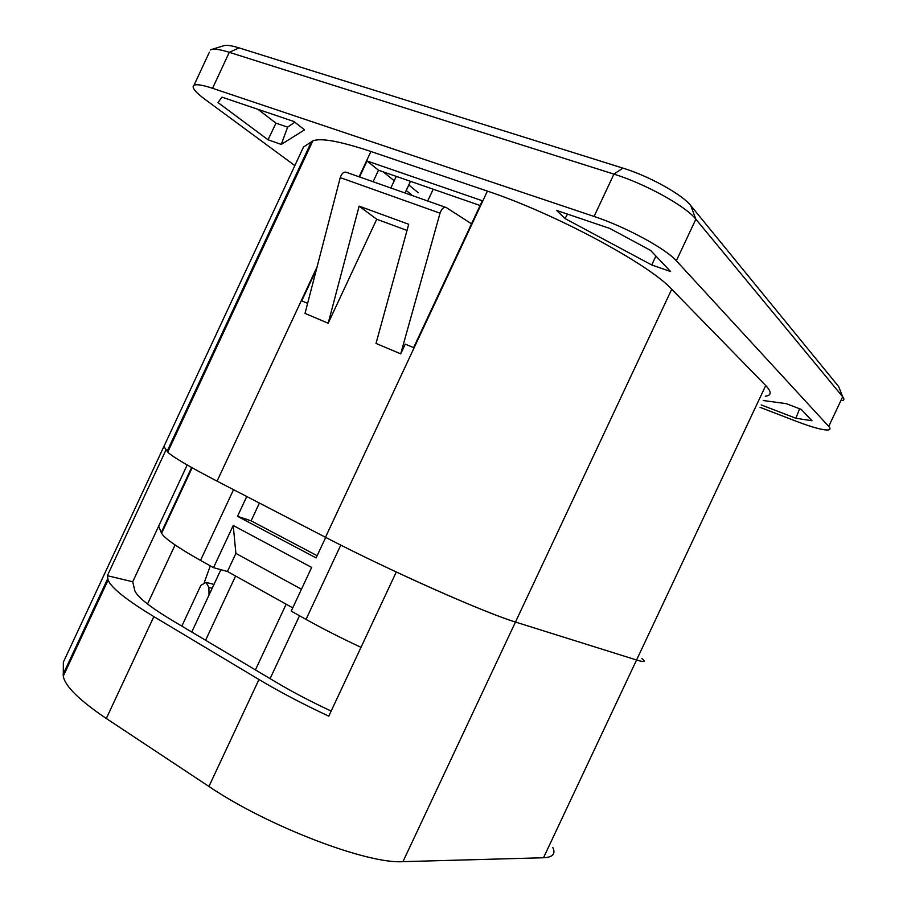 <?xml version="1.0" encoding="UTF-8"?>
<svg xmlns="http://www.w3.org/2000/svg" width="907" height="907" viewBox="0 0 907 907"><rect width="100%" height="100%" fill="white"/><g stroke="black" fill="none" stroke-linecap="round" stroke-linejoin="round"><path stroke-width="1.36" d="M325.704 537.398L316.112 557.918L237.509 516.321L251.103 520.833L317.144 555.708M259.402 503.056L251.103 520.833M246.761 496.514L237.509 516.321M164.541 445.122L163.906 446.493L167.75 452.071C172.16 456.618 188.611 466.311 217.079 481.141L325.488 537.284C387.788 569.777 485.449 613.166 515.471 622.043L636.567 660.001C644.446 662.416 646.192 661.929 641.816 658.55C646.192 661.929 644.446 662.416 636.567 660.001L765.723 385.543C771.766 391.915 771.619 395.475 765.281 396.212M445.405 207.261L346.531 172.353C343.878 171.48 341.78 173.237 340.238 177.613L305.013 313.414L328.187 323.209L359.127 206.138L376.734 219.256L328.187 323.209M316.43 269.39L301.736 300.875L307.62 303.335M359.127 206.138L408.706 224.267L376.02 343.424L400.713 353.855L405.259 344.116L413.626 347.608L482.32 200.753L367.029 160.981L359.569 176.956M407.016 230.423L376.734 219.256M301.725 150.834L303.494 147.036L312.836 140.868C320.84 137.728 340.216 141.265 370.929 151.492L487.399 191.116C554.687 213.406 649.185 264.266 671.724 289.254L765.723 385.543M842.569 400.622C844.27 400.044 844.304 398.751 842.694 396.767L695.862 219.199C685.771 206.172 645.421 183.826 613.926 174.121L229.29 52.311C220.503 49.568 214.54 48.638 211.388 49.534L224.063 45.645C226.761 44.874 231.761 45.622 239.074 47.89L622.882 168.101C649.015 176.06 682.268 194.54 690.771 205.606L838.669 386.586L839.633 389.024M373.106 181.729L378.48 170.21L480.098 205.504M378.48 170.21L367.029 160.981M400.713 353.855L440.031 213.179C441.686 208.621 443.761 206.751 446.255 207.556L471.527 223.825M239.074 47.89L229.29 52.311L212.555 88.296L594.085 216.456L613.926 174.121L622.882 168.101M294.843 165.596L205.22 99.521C195.039 91.936 191.309 87.174 194.007 85.235L209.358 52.243M690.771 205.606L695.862 219.199L676.339 260.785L828.726 426.403C830.653 428.546 830.393 429.737 827.955 429.975C822.388 430.122 811.788 427.208 796.131 421.233L760.055 407.311M281.272 144.417L304.559 129.848L293.936 121.504L221.988 97.151L218.031 102.593L268.041 139.78L281.272 144.417L287.621 127.139L294.843 122.218M761.188 404.907L795.858 418.252L811.992 420.757L801.21 409.374L786.21 403.649L763.252 400.52M565.061 218.587L651.748 264.991L670.579 271.522L650.546 250.377L609.765 228.428L556.615 210.435L565.061 218.587L567.487 214.12M676.339 260.785C665.829 248.677 625.308 226.716 594.085 216.456M212.555 88.296C202.703 85.031 196.524 84.011 194.007 85.235M211.388 49.534L210.413 49.964M360.997 647.337C340.805 637.893 322.473 628.574 306.022 619.402L291.215 611.125L311.657 567.419L233.224 525.493L213.519 567.68L227.442 571.489L292.746 607.871M213.519 567.68L200.515 560.413C177.715 547.545 164.734 538.509 161.582 533.316L158.657 526.173M301.453 589.244L235.888 553.406L227.442 571.489M235.888 553.406L233.224 525.493M655.897 256.023L651.748 264.991M799.623 408.762L795.858 418.252M257.962 109.328L275.966 123.148L287.621 127.139M275.966 123.148L268.041 139.78M210.299 565.877L204.336 582.351M212.204 588.258L208.916 587.43L209.018 595.094M208.916 587.43L206.07 582.396L200.878 585.344L181.842 626.125M106.312 718.491L153.861 616.613C126.3 599.89 111.051 587.679 108.114 579.992L107.355 575.696L166.072 449.747L163.906 446.493L63.354 662.178L63.263 676.191C65.089 686.248 79.442 700.351 106.312 718.491L208.939 786.46C267.667 826.266 367.596 864.303 402.969 861.65L543.508 857.75C552.714 857.33 555.821 853.941 552.839 847.591M402.969 861.65L515.471 622.043C494.825 615.683 446.709 595.604 396.291 572L328.765 716.156C302.836 704.036 279.571 691.814 258.96 679.513L153.861 616.613M167.568 450.303L168.419 450.62M671.724 289.254L515.471 622.043L636.567 660.001L543.508 857.75M331.146 711.065C310.954 701.633 292.746 692.098 276.522 682.461L172.443 620.535C149.972 606.998 137.433 597.044 134.814 590.695L132.728 581.772L187.193 464.974M107.355 575.696L132.728 581.772M235.593 576.024L205.583 640.263M220.877 569.687L191.762 632.032M299.514 615.762L270.093 678.64M286.159 604.198L255.423 669.91M325.488 537.284L487.399 191.116M217.079 481.141L317.087 266.862M359.115 176.797L370.929 151.492M167.115 451.301L311.498 141.571M163.906 446.493L303.494 147.036M411.642 194.858L406.189 190.436M394.228 180.765L383.208 171.854M396.268 176.389L390.849 187.998M405.032 192.998L410.486 181.321L404.998 192.987M433.206 189.223L427.696 201.003M340.238 177.613L440.031 213.179M828.726 426.403L842.694 396.767L838.669 386.586M306.022 619.402L340.794 545.096M200.515 560.413L233.541 489.667M161.242 532.636L191.626 467.49M208.939 786.46L258.96 679.513M63.116 674.354L107.763 578.609M147.535 603.994L175.074 544.96M167.75 452.071L312.836 140.868M408.751 184.949L418.24 192.703M161.582 533.316L192.148 467.785M63.263 676.191L108.114 579.992M213.995 584.425L206.07 582.396"/></g></svg>
